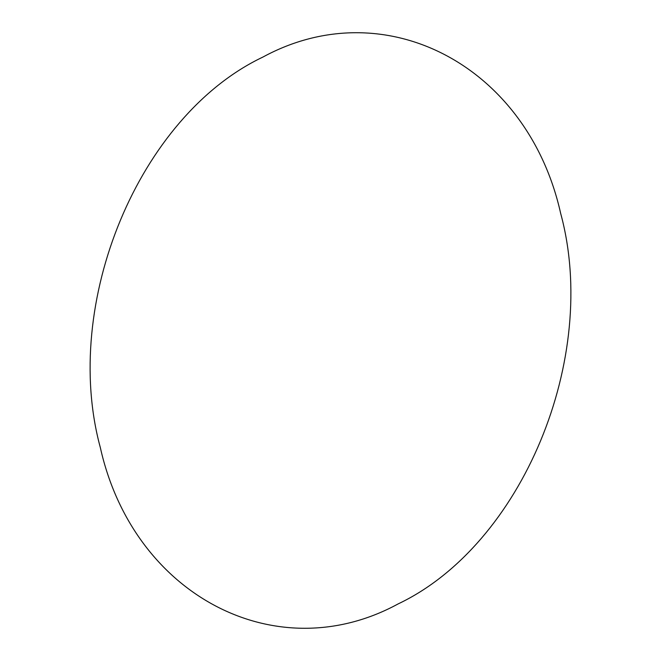 <?xml version="1.0" encoding="UTF-8"?>
<svg xmlns="http://www.w3.org/2000/svg" width="661" height="661" viewBox="0 0 661 661"><rect width="100%" height="100%" fill="white"/><g stroke="black" fill="none" stroke-linecap="round" stroke-linejoin="round"><path stroke-width="0.5" stroke-dasharray="3.31 2.48" d=""/><path stroke-width="0.99" d="M100.34 447.621C61.052 303.126 139 115.873 262.913 57.061C384.975 -9.295 527.718 65.646 560.66 213.379C599.948 357.874 522 545.127 398.087 603.939C276.025 670.295 133.282 595.354 100.34 447.621"/></g></svg>
